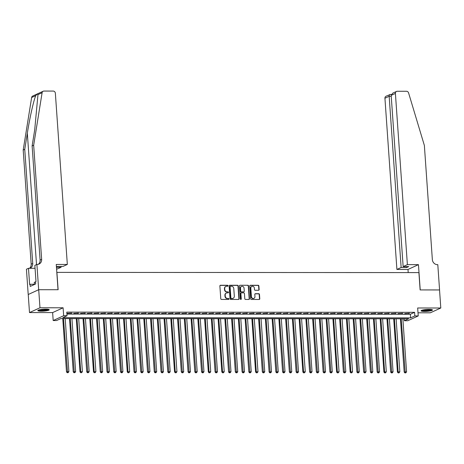 <?xml version="1.0" encoding="UTF-8"?>
<svg xmlns="http://www.w3.org/2000/svg" width="464" height="464" viewBox="0 0 464 464"><rect width="100%" height="100%" fill="white"/><g stroke="black" fill="none" stroke-linecap="round" stroke-linejoin="round"><path stroke-width="0.7" d="M228.033 285.754A0.505 0.458 65.3 0 0 227.534 285.256L220.493 285.256A0.719 0.65 65.3 0 0 219.878 285.963L220.771 298.729A0.719 0.65 65.3 0 0 221.485 299.437L228.526 299.442A0.505 0.458 65.3 0 0 228.955 298.944A0.505 0.458 65.3 0 0 228.456 298.445L227.546 298.445A2.303 2.088 65.3 0 1 225.266 296.177L225.191 295.116A2.303 2.088 65.3 0 1 227.151 292.848L228.062 292.848A0.505 0.458 65.3 0 0 228.491 292.349A0.505 0.458 65.3 0 0 227.998 291.85L227.082 291.85A2.303 2.088 65.3 0 1 224.802 289.582L224.727 288.521A2.303 2.088 65.3 0 1 226.693 286.253L227.604 286.253A0.505 0.458 65.3 0 0 228.033 285.754M227.627 286.253A0.505 0.458 65.3 0 0 227.25 285.389L220.209 285.383A0.719 0.65 65.3 0 0 220.104 285.395M228.549 299.442A0.505 0.458 65.3 0 0 228.172 298.578L227.546 298.445M228.085 292.848A0.505 0.458 65.3 0 0 227.714 291.984L227.082 291.85M428.991 309.389A5.725 0.934 176 0 0 421.074 310.799A5.725 0.934 176 0 0 424.577 311.414A5.725 0.934 176 0 0 432.494 309.998A5.725 0.934 176 0 0 428.991 309.389M45.721 309.169A5.725 0.934 176 0 0 37.804 310.578A5.725 0.934 176 0 0 41.308 311.193A5.725 0.934 176 0 0 49.225 309.784A5.725 0.934 176 0 0 45.721 309.169M258.529 290.273A0.719 0.65 65.3 0 0 259.138 289.565L258.889 285.986A0.719 0.65 65.3 0 0 258.175 285.279L250.357 285.273A0.719 0.65 65.3 0 0 249.742 285.981L250.635 298.746A0.719 0.65 65.3 0 0 251.349 299.454L259.167 299.46A0.719 0.65 65.3 0 0 259.782 298.746L259.48 294.425A0.719 0.65 65.3 0 0 258.767 293.712L255.42 293.712A0.719 0.65 65.3 0 0 254.806 294.42L254.956 296.566A1.926 1.746 65.3 0 1 253.988 298.317A1.926 1.746 65.3 0 1 251.407 296.566L250.821 288.161A1.926 1.746 65.3 0 1 251.79 286.41A1.926 1.746 65.3 0 1 254.371 288.161L254.469 289.565A0.719 0.65 65.3 0 0 255.177 290.273L258.529 290.273M414.845 315.932L418.226 315.938L407.752 320.74L404.376 320.74L408.622 318.791L60.807 318.594L56.567 320.543L53.186 320.537L63.655 315.735L67.036 315.735L62.791 317.683L410.605 317.881L414.845 315.932L414.596 312.318L66.781 312.121L67.036 315.735M38.674 289.716L58.023 289.722L56.254 264.439L67.332 264.445L55.361 93.235A2.204 1.995 65.3 0 0 53.18 91.066L43.964 91.06A2.204 1.995 65.3 0 0 42.108 92.707L33.669 145.232L41.65 259.376A5.139 4.652 -114.7 0 1 39.069 264.039A5.139 4.652 -114.7 0 1 37.277 264.428L36.905 264.428L38.674 289.716L28.205 294.518L38.709 289.716L58.128 289.722L56.91 272.385L418.911 272.594L420.123 289.93L439.536 289.942L440.8 308.003L417.67 307.986L418.226 315.938M38.709 289.716L39.974 307.771L29.499 312.579L52.629 312.591L53.186 320.537M52.629 312.591L63.104 307.789L39.974 307.771M63.104 307.789L63.655 315.735M238.276 285.975A0.719 0.65 65.3 0 0 237.562 285.261L229.738 285.261A0.719 0.65 65.3 0 0 229.123 285.969L230.016 298.735A0.719 0.65 65.3 0 0 230.73 299.442L238.554 299.448A0.719 0.65 65.3 0 0 239.163 298.735L238.276 285.975L237.991 286.102A0.719 0.65 65.3 0 0 237.278 285.395L229.454 285.389A0.719 0.65 65.3 0 0 229.355 285.401M240.045 285.267L247.869 285.267A0.719 0.65 65.3 0 1 248.582 285.981L249.475 298.741A0.719 0.65 65.3 0 1 248.861 299.454L245.514 299.448A0.719 0.65 65.3 0 1 244.801 298.741L244.441 293.567A0.719 0.65 65.3 0 0 243.728 292.854L241.506 292.854A0.719 0.65 65.3 0 0 240.891 293.561L241.268 298.949A0.505 0.458 65.3 0 1 241.013 299.408A0.505 0.458 65.3 0 1 240.34 298.949L239.436 285.975A0.719 0.65 65.3 0 1 240.045 285.267L247.869 285.267M418.006 312.8L430.331 312.806L440.8 308.003M28.24 294.518L29.499 312.579M71.821 313.067L67.06 313.391L71.821 313.067M78.578 313.072L73.817 313.397L78.578 313.072M85.33 313.078L80.568 313.397L85.33 313.078M92.081 313.078L87.325 313.403L92.081 313.078M98.838 313.084L94.076 313.409L98.838 313.084M105.589 313.09L100.833 313.409L105.589 313.09M112.346 313.09L107.584 313.415L112.346 313.09M119.097 313.096L114.335 313.42L119.097 313.096M125.848 313.101L121.092 313.42L125.848 313.101M132.605 313.101L127.844 313.426L132.605 313.101M139.357 313.107L134.601 313.432L139.357 313.107M146.114 313.113L141.352 313.432L146.114 313.113M152.865 313.113L148.109 313.438L152.865 313.113M159.622 313.119L154.86 313.444L159.622 313.119M166.373 313.125L161.611 313.444L166.373 313.125M173.124 313.125L168.368 313.449L173.124 313.125M179.881 313.13L175.119 313.455L179.881 313.13M186.632 313.136L181.876 313.455L186.632 313.136M193.389 313.136L188.628 313.461L193.389 313.136M200.141 313.142L195.379 313.467L200.141 313.142M206.898 313.148L202.136 313.467L206.898 313.148M213.649 313.148L208.887 313.473L213.649 313.148M220.4 313.154L215.644 313.478L220.4 313.154M227.157 313.159L222.395 313.478L227.157 313.159M233.908 313.159L229.152 313.484L233.908 313.159M240.665 313.165L235.903 313.49L240.665 313.165M247.416 313.171L242.655 313.49L247.416 313.171M254.168 313.171L249.412 313.496L254.168 313.171M260.925 313.177L256.163 313.502L260.925 313.177M267.676 313.183L262.92 313.502L267.676 313.183M274.433 313.183L269.671 313.507L274.433 313.183M281.184 313.188L276.428 313.513L281.184 313.188M287.941 313.194L283.179 313.513L287.941 313.194M294.692 313.194L289.93 313.519L294.692 313.194M301.443 313.2L296.687 313.519L301.443 313.2M308.2 313.206L303.439 313.525L308.2 313.206M314.952 313.206L310.196 313.531L314.952 313.206M321.709 313.212L316.947 313.531L321.709 313.212M328.46 313.217L323.698 313.536L328.46 313.217M335.217 313.217L330.455 313.542L335.217 313.217M341.968 313.223L337.206 313.542L341.968 313.223M348.719 313.229L343.963 313.548L348.719 313.229M355.476 313.229L350.714 313.554L355.476 313.229M362.227 313.235L357.471 313.554L362.227 313.235M368.984 313.241L364.223 313.56L368.984 313.241M375.736 313.241L370.974 313.565L375.736 313.241M382.493 313.246L377.731 313.565L382.493 313.246M389.244 313.252L384.482 313.571L389.244 313.252M395.995 313.252L391.239 313.577L395.995 313.252M402.752 313.258L397.99 313.577L402.752 313.258M66.92 314.076L410.35 314.267L414.596 312.318M404.747 313.583L409.503 313.264L404.747 313.583M404.243 318.785L404.376 320.74M410.35 314.267L410.605 317.881M71.114 313.391L71.091 313.067M77.871 313.397L77.848 313.072M84.622 313.403L84.599 313.078M91.373 313.403L91.35 313.078M98.13 313.409L98.107 313.084M104.881 313.415L104.858 313.09M111.638 313.415L111.615 313.09M118.39 313.42L118.366 313.096M125.141 313.426L125.123 313.101M131.898 313.426L131.875 313.101M138.649 313.432L138.626 313.107M145.406 313.438L145.383 313.113M152.157 313.438L152.134 313.113M158.914 313.444L158.891 313.119M165.665 313.449L165.642 313.125M172.417 313.449L172.399 313.125M179.174 313.455L179.15 313.13M185.925 313.461L185.902 313.136M192.682 313.461L192.659 313.136M199.433 313.467L199.41 313.142M206.19 313.473L206.167 313.148M212.941 313.473L212.918 313.148M219.692 313.478L219.669 313.154M226.449 313.484L226.426 313.159M233.201 313.484L233.177 313.159M239.958 313.49L239.934 313.165M246.709 313.496L246.686 313.171M253.466 313.496L253.443 313.171M260.217 313.502L260.194 313.177M266.968 313.507L266.945 313.183M273.725 313.507L273.702 313.183M280.476 313.513L280.453 313.188M287.233 313.519L287.21 313.194M293.985 313.519L293.961 313.194M300.736 313.525L300.718 313.2M307.493 313.531L307.47 313.206M314.244 313.531L314.221 313.206M321.001 313.536L320.978 313.212M327.752 313.542L327.729 313.212M334.509 313.542L334.486 313.217M341.26 313.548L341.237 313.223M348.012 313.554L347.988 313.223M354.769 313.554L354.745 313.229M361.52 313.56L361.497 313.235M368.277 313.565L368.254 313.235M375.028 313.565L375.005 313.241M381.785 313.571L381.762 313.246M388.536 313.577L388.513 313.246M395.287 313.577L395.264 313.252M402.044 313.583L402.021 313.258M408.796 313.589L408.772 313.258M225.748 286.497A2.303 2.088 65.3 0 0 224.448 288.649L224.727 288.521M226.803 291.984A2.303 2.088 65.3 0 1 224.518 289.71L224.448 288.649M226.212 293.091A2.303 2.088 65.3 0 0 224.907 295.243L225.191 295.116M227.261 298.578A2.303 2.088 65.3 0 1 224.982 296.305L224.907 295.243M238.653 299.437A0.719 0.65 65.3 0 0 238.885 298.868L237.991 286.102M230.538 286.253A0.505 0.458 65.3 0 0 230.109 286.746L230.892 297.952A0.505 0.458 65.3 0 0 231.391 298.451L232.348 298.451A2.303 2.088 65.3 0 0 234.314 296.183L233.781 288.521A2.303 2.088 65.3 0 0 231.495 286.253L230.538 286.253M230.231 286.381A0.505 0.458 65.3 0 0 229.825 286.88L230.109 286.746M233.009 298.335A2.303 2.088 65.3 0 1 232.07 298.578L231.107 298.578A0.505 0.458 65.3 0 1 230.608 298.085L229.825 286.88M248.959 299.442A0.719 0.65 65.3 0 0 249.191 298.874L248.298 286.108A0.719 0.65 65.3 0 0 247.585 285.401M241.123 292.993A0.719 0.65 65.3 0 0 240.607 293.695L240.984 299.083L241.268 298.949M240.862 299.448A0.505 0.458 65.3 0 0 240.984 299.083M244.064 288.19A1.926 1.746 65.3 0 0 241.483 286.439A1.926 1.746 65.3 0 0 240.514 288.19L240.723 291.148A0.719 0.65 65.3 0 0 241.437 291.862L243.658 291.862A0.719 0.65 65.3 0 0 244.267 291.154L244.064 288.19M241.35 286.514A1.926 1.746 65.3 0 0 240.236 288.318L240.514 288.19M243.757 291.856A0.719 0.65 65.3 0 1 243.374 291.989L241.152 291.989A0.719 0.65 65.3 0 1 240.439 291.282L240.236 288.318M251.65 286.485A1.926 1.746 65.3 0 0 250.537 288.289L250.821 288.161M253.843 298.375A1.926 1.746 65.3 0 1 251.128 296.693L250.537 288.289M259.272 299.448A0.719 0.65 65.3 0 0 259.498 298.88L259.196 294.553A0.719 0.65 65.3 0 0 258.483 293.845L255.136 293.84A0.719 0.65 65.3 0 0 255.038 293.851M258.628 290.267A0.719 0.65 65.3 0 0 258.86 289.698L258.605 286.114A0.719 0.65 65.3 0 0 257.897 285.406L250.073 285.401A0.719 0.65 65.3 0 0 249.968 285.412M62.768 318.594L66.497 371.902L68.892 371.583L65.186 318.594M63.498 318.594L67.564 372.615L67.28 372.749L68.237 372.615L67.564 372.615M68.892 371.583L68.237 372.615M67.28 372.749L66.497 371.902M48.384 309.36A4.953 0.806 -4 0 1 44.103 310.364A4.953 0.806 -4 0 1 38.576 310.045M39.295 309.836A4.588 0.748 176 0 0 44.028 309.946A4.588 0.748 176 0 0 47.647 309.256M38.083 310.259A5.69 0.928 176 0 0 44.19 310.474A5.69 0.928 176 0 0 48.906 309.505M35.554 282.048L34.272 282.292L34.429 284.502M431.653 309.581A4.953 0.806 -4 0 1 427.367 310.584A4.953 0.806 -4 0 1 421.846 310.265M422.565 310.056A4.588 0.748 176 0 0 427.298 310.167A4.588 0.748 176 0 0 430.917 309.471M421.353 310.48A5.69 0.928 176 0 0 427.46 310.694A5.69 0.928 176 0 0 432.175 309.72M33.669 145.232L32.12 145.945L34.707 129.839L37.973 94.61C37.671 93.757 36.946 94.088 35.78 95.613C33.721 100.102 29.737 117.862 27.335 133.22L24.749 149.327L32.729 263.471A5.139 4.652 -114.7 0 1 30.148 268.134A5.139 4.652 -114.7 0 1 29.754 268.291M56.457 267.305L61.091 267.31L61.028 266.388M61.091 267.31L56.591 269.253M24.749 149.327L23.2 150.04L31.181 264.178A5.139 4.652 -114.7 0 1 29.493 268.291M38.257 264.318A5.139 4.652 -114.7 0 0 40.101 260.084L32.12 145.945M35.78 95.613L31.639 97.515L23.2 150.04M36.905 264.428L34.852 265.373L35.989 281.555L35.531 281.758L35.687 283.927L30.224 286.433L30.073 284.27L29.621 284.473L28.49 268.291L26.436 269.236L28.205 294.518M67.332 264.445L63.098 266.388L57.495 266.382L56.428 266.875M35.061 268.296L28.49 268.291M31.639 97.515A2.204 1.995 -114.7 0 1 32.724 96.031L43.198 91.228M34.411 284.27L30.073 284.27M407.38 264.642L395.403 93.426L391.175 95.369L403.146 266.58L407.38 264.642L418.453 264.648L420.222 289.93L439.536 289.959M391.175 95.369L392.805 93.131L396.511 91.431A2.204 1.995 65.3 0 1 397.283 91.263L406.499 91.269A2.204 1.995 65.3 0 1 408.581 92.916L424.369 145.458L432.349 259.596A5.139 4.652 65.3 0 0 437.43 264.66L437.801 264.66L439.57 289.942M408.204 272.588L407.984 269.451L418.453 264.648M407.984 269.451L396.906 269.445L401.14 267.502L406.742 267.508L408.755 266.585L403.146 266.58M401.14 267.502L389.168 96.292L384.934 98.235A2.204 1.995 -114.7 0 1 386.042 96.234L390.189 94.517C389.493 94.418 389.151 95.01 389.168 96.292L391.239 96.292M396.906 269.445L384.934 98.235M396.511 91.431A2.204 1.995 65.3 0 0 395.403 93.426M406.742 267.508L406.679 266.585M69.519 318.6L73.248 371.908L75.644 371.583L71.937 318.6M70.25 318.6L74.315 372.621L74.031 372.749L74.988 372.621L74.315 372.621M75.644 371.583L74.988 372.621M74.031 372.749L73.248 371.908M76.276 318.6L79.999 371.913L82.395 371.589L78.694 318.6M77.007 318.6L80.788 372.754L81.745 372.627L81.067 372.621M82.395 371.589L81.745 372.627M80.788 372.754L79.999 371.913M83.027 318.606L86.756 371.913L89.152 371.594L85.446 318.606M83.758 318.606L87.824 372.627L87.539 372.76L88.496 372.627L87.824 372.627M89.152 371.594L88.496 372.627M87.539 372.76L86.756 371.913M89.784 318.611L93.508 371.919L95.903 371.594L92.203 318.611M90.509 318.611L94.296 372.76L95.253 372.633L94.575 372.633M95.903 371.594L95.253 372.633M94.296 372.76L93.508 371.919M96.535 318.611L100.265 371.925L102.66 371.6L98.954 318.611M97.266 318.611L101.332 372.633L101.048 372.766L102.005 372.638L101.332 372.633M102.66 371.6L102.005 372.638M101.048 372.766L100.265 371.925M103.286 318.617L107.016 371.925L109.411 371.606L105.705 318.617M104.017 318.617L108.083 372.638L107.799 372.772L108.762 372.638L108.083 372.638M109.411 371.606L108.762 372.638M107.799 372.772L107.016 371.925M110.043 318.623L113.773 371.931L116.168 371.606L112.462 318.623M110.774 318.623L114.84 372.644L114.556 372.772L115.513 372.644L114.84 372.644M116.168 371.606L115.513 372.644M114.556 372.772L113.773 371.931M116.795 318.623L120.524 371.937L122.919 371.612L119.213 318.623M117.525 318.623L121.591 372.644L121.307 372.778L122.264 372.65L121.591 372.644M122.919 371.612L122.264 372.65M121.307 372.778L120.524 371.937M123.552 318.629L127.275 371.937L129.671 371.618L125.97 318.629M124.282 318.629L128.064 372.783L129.021 372.65L128.342 372.65M129.671 371.618L129.021 372.65M128.064 372.783L127.275 371.937M130.303 318.635L134.032 371.942L136.428 371.618L132.721 318.635M131.034 318.635L135.099 372.656L134.815 372.783L135.772 372.656L135.099 372.656M136.428 371.618L135.772 372.656M134.815 372.783L134.032 371.942M137.054 318.635L140.783 371.948L143.179 371.623L139.473 318.635M137.785 318.635L141.851 372.656L141.566 372.789L142.529 372.662L141.851 372.656M143.179 371.623L142.529 372.662M141.566 372.789L140.783 371.948M143.811 318.64L147.54 371.948L149.936 371.629L146.23 318.64M144.542 318.64L148.608 372.662L148.323 372.789L149.28 372.662L148.608 372.662M149.936 371.629L149.28 372.662M148.323 372.789L147.54 371.948M150.562 318.646L154.292 371.954L156.687 371.629L152.981 318.646M151.293 318.646L155.359 372.667L155.075 372.795L156.037 372.667L155.359 372.667M156.687 371.629L156.037 372.667M155.075 372.795L154.292 371.954M157.319 318.646L161.043 371.96L163.444 371.635L159.738 318.646M158.05 318.646L162.116 372.667L161.832 372.801L162.789 372.667L162.116 372.667M163.444 371.635L162.789 372.667M161.832 372.801L161.043 371.96M164.07 318.652L167.8 371.96L170.195 371.635L166.489 318.652M164.801 318.652L168.867 372.673L168.583 372.801L169.54 372.673L168.867 372.673M170.195 371.635L169.54 372.673M168.583 372.801L167.8 371.96M170.827 318.658L174.551 371.966L176.946 371.641L173.246 318.658M171.552 318.658L175.34 372.807L176.297 372.679L175.618 372.679M176.946 371.641L176.297 372.679M175.34 372.807L174.551 371.966M177.579 318.658L181.308 371.971L183.703 371.647L179.997 318.658M178.309 318.658L182.375 372.679L182.091 372.812L183.048 372.679L182.375 372.679M183.703 371.647L183.048 372.679M182.091 372.812L181.308 371.971M184.33 318.664L188.059 371.971L190.455 371.647L186.748 318.664M185.061 318.664L189.126 372.685L188.842 372.812L189.805 372.685L189.126 372.685M190.455 371.647L189.805 372.685M188.842 372.812L188.059 371.971M191.087 318.669L194.816 371.977L197.212 371.652L193.505 318.669M191.818 318.669L195.883 372.691L195.599 372.818L196.556 372.691L195.883 372.691M197.212 371.652L196.556 372.691M195.599 372.818L194.816 371.977M197.838 318.669L201.567 371.983L203.963 371.658L200.257 318.669M198.569 318.669L202.635 372.691L202.35 372.824L203.307 372.691L202.635 372.691M203.963 371.658L203.307 372.691M202.35 372.824L201.567 371.983M204.595 318.675L208.319 371.983L210.72 371.658L207.014 318.675M205.326 318.675L209.107 372.824L210.064 372.696L209.386 372.696M210.72 371.658L210.064 372.696M209.107 372.824L208.319 371.983M211.346 318.681L215.076 371.989L217.471 371.664L213.765 318.681M212.077 318.681L216.143 372.702L215.859 372.83L216.816 372.702L216.143 372.702M217.471 371.664L216.816 372.702M215.859 372.83L215.076 371.989M218.103 318.681L221.827 371.995L224.222 371.67L220.522 318.681M218.828 318.681L222.616 372.836L223.573 372.702L222.894 372.702M224.222 371.67L223.573 372.702M222.616 372.836L221.827 371.995M224.854 318.687L228.584 371.995L230.979 371.67L227.273 318.687M225.585 318.687L229.651 372.708L229.367 372.836L230.324 372.708L229.651 372.708M230.979 371.67L230.324 372.708M229.367 372.836L228.584 371.995M231.606 318.693L235.335 372L237.73 371.676L234.024 318.693M232.336 318.693L236.402 372.714L236.118 372.841L237.081 372.714L236.402 372.714M237.73 371.676L237.081 372.714M236.118 372.841L235.335 372M238.363 318.693L242.092 372.006L244.487 371.681L240.781 318.693M239.093 318.693L243.159 372.714L242.875 372.847L243.832 372.714L243.159 372.714M244.487 371.681L243.832 372.714M242.875 372.847L242.092 372.006M245.114 318.698L248.843 372.006L251.239 371.681L247.532 318.698M245.845 318.698L249.91 372.72L249.626 372.847L250.583 372.72L249.91 372.72M251.239 371.681L250.583 372.72M249.626 372.847L248.843 372.006M251.871 318.698L255.594 372.012L257.99 371.687L254.289 318.704M252.602 318.704L256.383 372.853L257.34 372.725L256.662 372.725M257.99 371.687L257.34 372.725M256.383 372.853L255.594 372.012M258.622 318.704L262.351 372.018L264.747 371.693L261.041 318.704M259.353 318.704L263.419 372.725L263.134 372.859L264.091 372.725L263.419 372.725M264.747 371.693L264.091 372.725M263.134 372.859L262.351 372.018M265.379 318.71L269.103 372.018L271.498 371.693L267.798 318.71M266.104 318.71L270.17 372.731L269.886 372.859L270.848 372.731L270.17 372.731M271.498 371.693L270.848 372.731M269.886 372.859L269.103 372.018M272.13 318.71L275.86 372.024L278.255 371.699L274.549 318.716M272.861 318.716L276.927 372.737L276.643 372.865L277.6 372.737L276.927 372.737M278.255 371.699L277.6 372.737M276.643 372.865L275.86 372.024M278.881 318.716L282.611 372.029L285.006 371.705L281.3 318.716M279.612 318.716L283.678 372.737L283.394 372.87L284.357 372.737L283.678 372.737M285.006 371.705L284.357 372.737M283.394 372.87L282.611 372.029M285.638 318.722L289.368 372.029L291.763 371.705L288.057 318.722M286.369 318.722L290.435 372.743L290.151 372.87L291.108 372.743L290.435 372.743M291.763 371.705L291.108 372.743M290.151 372.87L289.368 372.029M292.39 318.722L296.119 372.035L298.514 371.71L294.808 318.727M293.12 318.727L297.186 372.749L296.902 372.876L297.859 372.749L297.186 372.749M298.514 371.71L297.859 372.749M296.902 372.876L296.119 372.035M299.147 318.727L302.87 372.041L305.266 371.716L301.565 318.727M299.877 318.727L303.659 372.882L304.616 372.749L303.937 372.749M305.266 371.716L304.616 372.749M303.659 372.882L302.87 372.041M305.898 318.733L309.627 372.041L312.023 371.716L308.316 318.733M306.629 318.733L310.694 372.754L310.41 372.882L311.367 372.754L310.694 372.754M312.023 371.716L311.367 372.754M310.41 372.882L309.627 372.041M312.649 318.733L316.378 372.047L318.774 371.722L315.068 318.739M313.38 318.739L317.446 372.76L317.161 372.888L318.124 372.76L317.446 372.76M318.774 371.722L318.124 372.76M317.161 372.888L316.378 372.047M319.406 318.739L323.135 372.053L325.531 371.728L321.825 318.739M320.137 318.739L324.203 372.76L323.918 372.894L324.875 372.76L324.203 372.76M325.531 371.728L324.875 372.76M323.918 372.894L323.135 372.053M326.157 318.745L329.887 372.053L332.282 371.728L328.576 318.745M326.888 318.745L330.954 372.766L330.67 372.894L331.632 372.766L330.954 372.766M332.282 371.728L331.632 372.766M330.67 372.894L329.887 372.053M332.914 318.745L336.638 372.058L339.039 371.734L335.333 318.751M333.645 318.751L337.427 372.899L338.384 372.772L337.705 372.772M339.039 371.734L338.384 372.772M337.427 372.899L336.638 372.058M339.665 318.751L343.395 372.064L345.79 371.739L342.084 318.751M340.396 318.751L344.462 372.772L344.178 372.905L345.135 372.772L344.462 372.772M345.79 371.739L345.135 372.772M344.178 372.905L343.395 372.064M346.422 318.756L350.146 372.064L352.541 371.739L348.841 318.756M347.147 318.756L350.935 372.905L351.892 372.778L351.213 372.778M352.541 371.739L351.892 372.778M350.935 372.905L350.146 372.064M353.174 318.756L356.903 372.07L359.298 371.745L355.592 318.762M353.904 318.762L357.97 372.783L357.686 372.911L358.643 372.783L357.97 372.783M359.298 371.745L358.643 372.783M357.686 372.911L356.903 372.07M359.925 318.762L363.654 372.076L366.05 371.751L362.343 318.762M360.656 318.762L364.721 372.783L364.437 372.917L365.4 372.783L364.721 372.783M366.05 371.751L365.4 372.783M364.437 372.917L363.654 372.076M366.682 318.768L370.411 372.076L372.807 371.751L369.1 318.768M367.413 318.768L371.478 372.789L371.194 372.917L372.151 372.789L371.478 372.789M372.807 371.751L372.151 372.789M371.194 372.917L370.411 372.076M373.433 318.768L377.162 372.082L379.558 371.757L375.852 318.774M374.164 318.774L378.23 372.795L377.945 372.923L378.902 372.795L378.23 372.795M379.558 371.757L378.902 372.795M377.945 372.923L377.162 372.082M380.19 318.774L383.914 372.087L386.309 371.763L382.609 318.774M380.921 318.774L384.702 372.928L385.659 372.795L384.981 372.795M386.309 371.763L385.659 372.795M384.702 372.928L383.914 372.087M386.941 318.78L390.671 372.087L393.066 371.763L389.36 318.78M387.672 318.78L391.738 372.801L391.454 372.928L392.411 372.801L391.738 372.801M393.066 371.763L392.411 372.801M391.454 372.928L390.671 372.087M393.698 318.78L397.422 372.093L399.817 371.768L396.117 318.785M394.423 318.78L398.211 372.934L399.168 372.807L398.489 372.807M399.817 371.768L399.168 372.807M398.211 372.934L397.422 372.093M400.449 318.785L404.179 372.099L406.574 371.774L402.868 318.785M401.18 318.785L405.246 372.807L404.962 372.94L405.919 372.807L405.246 372.807M406.574 371.774L405.919 372.807M404.962 372.94L404.179 372.099M27.335 133.22L36.523 264.602M32.729 263.471L31.181 264.178M40.101 260.084L41.65 259.376M42.108 92.707L37.973 94.61M391.349 94.482L389.986 94.482"/></g></svg>
